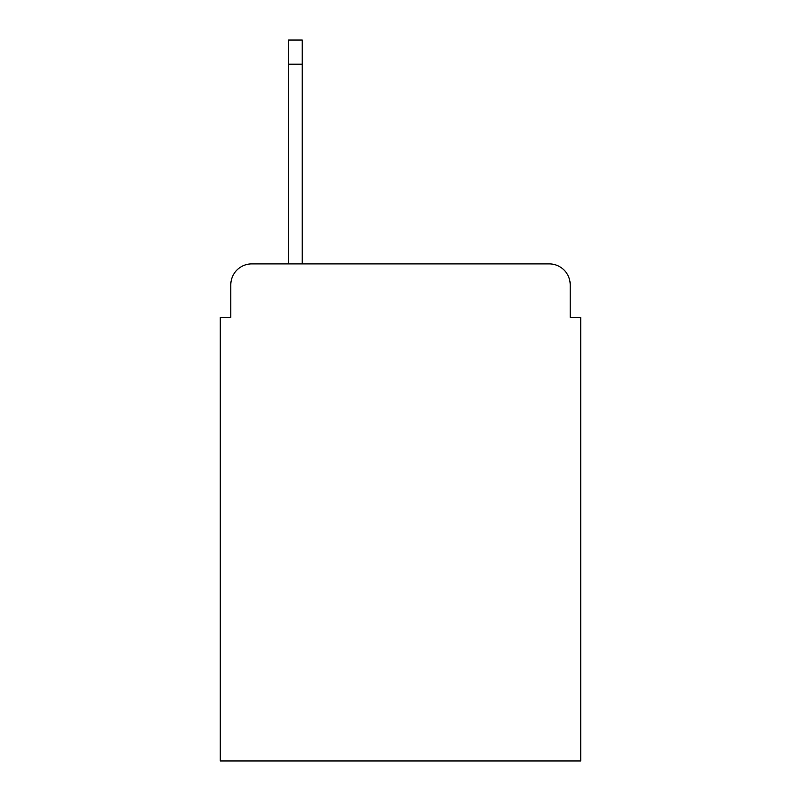 <?xml version="1.0" encoding="UTF-8"?>
<svg xmlns="http://www.w3.org/2000/svg" width="801" height="801" viewBox="0 0 801 801"><rect width="100%" height="100%" fill="white"/><g stroke="black" fill="none" stroke-linecap="round" stroke-linejoin="round"><path stroke-width="1.2" d="M230.788 284.906L230.788 317.476L230.788 284.906A21.016 21.016 0 0 1 251.804 263.889L288.58 263.889L288.58 40.05L302.247 40.05L302.247 263.889L549.196 263.889L251.804 263.889M570.212 317.476L570.212 284.906L570.212 317.476L580.725 317.476L580.725 760.95L220.275 760.95L220.275 317.476L230.788 317.476M570.212 284.906A21.016 21.016 0 0 0 549.196 263.889M288.58 64.22L302.247 64.22M288.58 40.05L302.247 40.05"/></g></svg>

